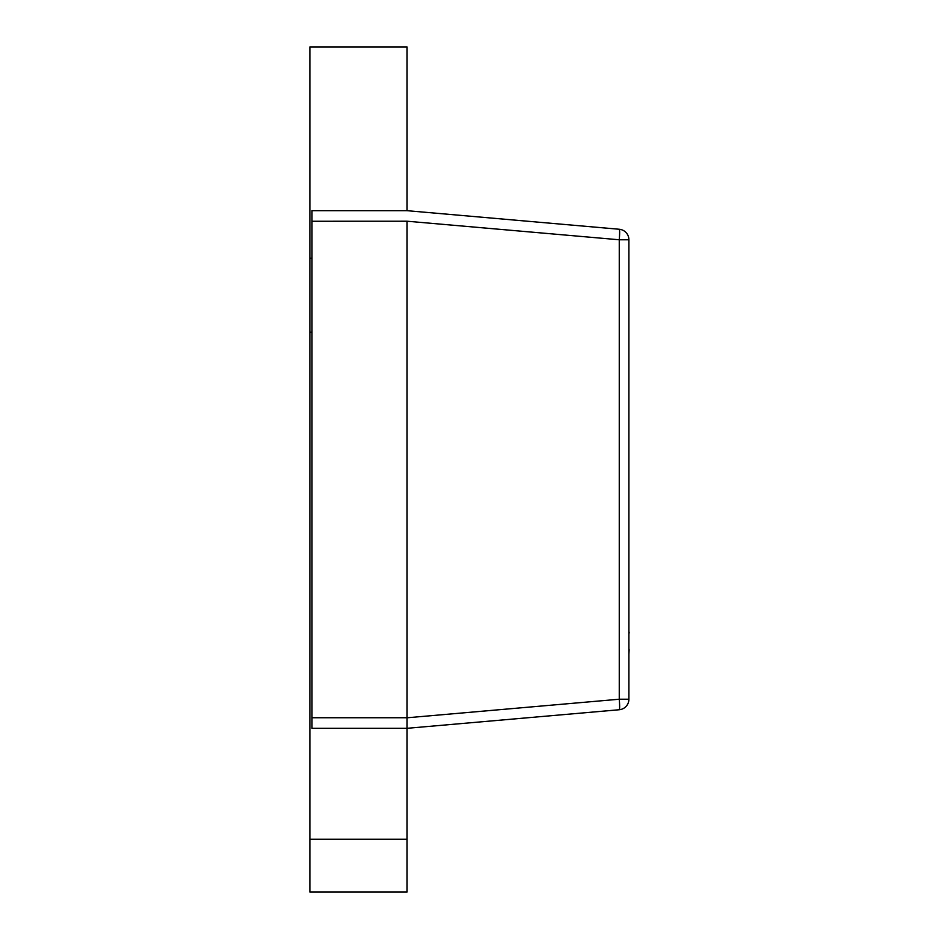 <?xml version="1.0" encoding="UTF-8"?>
<svg xmlns="http://www.w3.org/2000/svg" width="939" height="939" viewBox="0 0 939 939"><rect width="100%" height="100%" fill="white"/><g stroke="black" fill="none" stroke-linecap="round" stroke-linejoin="round"><path stroke-width="1.41" d="M311.994 221.252L311.994 210.688L407.068 210.688L619.259 229.257A10.564 0.916 -85 0 1 619.259 239.774L628.907 239.774L628.907 699.226L619.259 699.226A10.564 0.916 85 0 1 619.259 709.743L407.068 728.312L407.068 717.783L619.259 699.226L619.259 239.774L407.068 221.217L311.994 221.252L311.994 717.748L407.068 717.748L407.068 728.312L311.994 728.312L311.994 717.748M407.068 221.252L407.068 717.748M407.068 210.688L407.068 46.95L309.882 46.95L309.882 258.225L311.994 258.225M309.882 839.231L407.068 839.231L407.068 892.05L309.882 892.05L309.882 258.225M407.068 839.231L407.068 728.312M311.994 332.171L309.882 332.171M619.259 709.743A10.564 10.564 0 0 0 628.907 699.226A10.564 10.564 0 0 1 619.259 709.743M628.907 239.774A10.564 10.564 0 0 0 619.259 229.257A10.564 10.564 0 0 1 628.907 239.774M628.907 596.993L628.907 632.088M629.118 632.088L629.118 633.097M629.118 649.154L628.907 649.858M628.907 632.381L628.907 649.565M629.118 649.858L628.907 654.178"/></g></svg>

